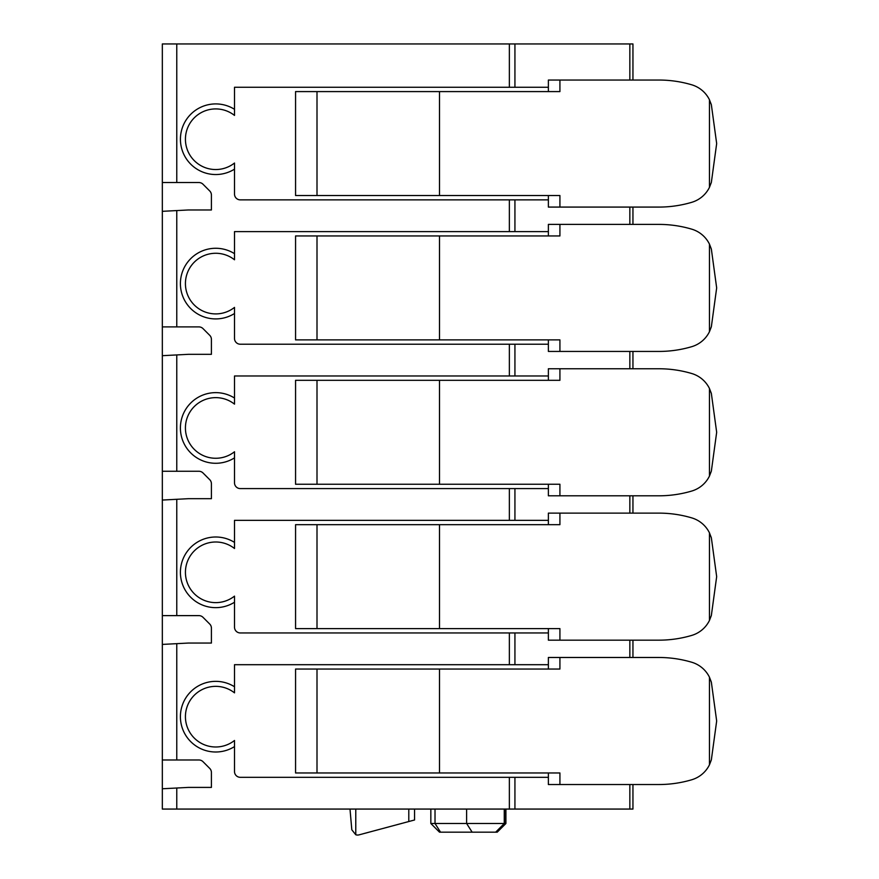<?xml version="1.0" encoding="UTF-8"?>
<svg xmlns="http://www.w3.org/2000/svg" width="879" height="879" viewBox="0 0 879 879"><rect width="100%" height="100%" fill="white"/><g stroke="black" fill="none" stroke-linecap="round" stroke-linejoin="round"><path stroke-width="1.32" d="M711.353 326.768L709.452 331.724L709.452 244.109L711.353 249.076L716.671 287.916L711.353 326.768M548.375 339.887L548.375 351.435L658.931 351.435A115.49 115.49 0 0 0 691.751 346.678A28.875 28.875 0 0 0 709.452 331.724M709.452 244.109A28.875 28.875 0 0 0 691.751 229.166A115.49 115.49 0 0 0 658.931 224.398L548.375 224.398L548.375 235.946M559.923 224.398L559.923 235.946L295.564 235.946L295.564 339.887L317 339.887L317 235.946M559.923 351.435L559.923 339.887L317 339.887M711.353 471.122L709.452 476.088L709.452 388.474L711.353 393.44L716.671 432.281L711.353 471.122M548.375 484.252L548.375 495.8L658.931 495.8A115.49 115.49 0 0 0 691.751 491.042A28.875 28.875 0 0 0 709.452 476.088M709.452 388.474A28.875 28.875 0 0 0 691.751 373.52A115.49 115.49 0 0 0 658.931 368.762L548.375 368.762L548.375 380.31M559.923 368.762L559.923 380.31L295.564 380.31L295.564 484.252L317 484.252L317 380.31M559.923 495.8L559.923 484.252L317 484.252M711.353 615.487L709.452 620.453L709.452 532.839L711.353 537.794L716.671 576.646L711.353 615.487M548.375 628.617L548.375 640.165L658.931 640.165A115.49 115.49 0 0 0 691.751 635.407A28.875 28.875 0 0 0 709.452 620.453M709.452 532.839A28.875 28.875 0 0 0 691.751 517.885A115.49 115.49 0 0 0 658.931 513.127L548.375 513.127L548.375 524.675M559.923 513.127L559.923 524.675L295.564 524.675L295.564 628.617L317 628.617L317 524.675M559.923 640.165L559.923 628.617L317 628.617M711.353 759.852L709.452 764.818L709.452 677.193L711.353 682.159L716.671 721L711.353 759.852M548.375 772.971L548.375 784.529L658.931 784.529A115.49 115.49 0 0 0 691.751 779.761A28.875 28.875 0 0 0 709.452 764.818M709.452 677.193A28.875 28.875 0 0 0 691.751 662.25A115.49 115.49 0 0 0 658.931 657.481L548.375 657.481L548.375 669.04M559.923 657.481L559.923 669.04L295.564 669.04L295.564 772.971L317 772.971L317 669.04M559.923 784.529L559.923 772.971L317 772.971M711.353 182.403L709.452 187.37L709.452 99.756L711.353 104.711L716.671 143.563L711.353 182.403M548.375 195.534L548.375 207.081L658.931 207.081A115.49 115.49 0 0 0 691.751 202.313A28.875 28.875 0 0 0 709.452 187.37M709.452 99.756A28.875 28.875 0 0 0 691.751 84.802A115.49 115.49 0 0 0 658.931 80.044L548.375 80.044L548.375 91.592M559.923 80.044L559.923 91.592L295.564 91.592L295.564 195.534L317 195.534L317 91.592M559.923 207.081L559.923 195.534L317 195.534M162.329 211.323L162.329 182.535L198.907 182.535A5.779 5.779 0 0 1 202.994 184.227L209.718 190.952A5.779 5.779 0 0 1 211.41 195.039L211.41 209.971L188.315 209.971L162.329 211.323L162.329 326.9L198.907 326.9A5.779 5.779 0 0 1 202.994 328.592L209.718 335.317A5.779 5.779 0 0 1 211.41 339.393L211.41 354.325L188.315 354.325L162.329 355.687L162.329 471.265L198.907 471.265A5.779 5.779 0 0 1 202.994 472.946L209.718 479.67A5.779 5.779 0 0 1 211.41 483.758L211.41 498.69L188.315 498.69L162.329 500.052L162.329 615.619L198.907 615.619A5.779 5.779 0 0 1 202.994 617.311L209.718 624.035A5.779 5.779 0 0 1 211.41 628.122L211.41 643.054L188.315 643.054L162.329 644.417L162.329 759.983L198.907 759.983A5.779 5.779 0 0 1 202.994 761.675L209.718 768.4A5.779 5.779 0 0 1 211.41 772.476L211.41 787.408L188.315 787.408L162.329 788.771L162.329 809.065L632.946 809.065L632.946 784.529M632.946 657.481L632.946 640.165M632.946 513.127L632.946 495.8M632.946 368.762L632.946 351.435M632.946 224.398L632.946 207.081M632.946 80.044L632.946 43.95L162.329 43.95L162.329 182.535M414.558 809.065L414.558 819.986L359.061 834.852A5.779 5.779 0 0 1 355.775 834.764L355.775 809.065M548.375 344.216L240.286 344.216A5.779 5.779 0 0 1 234.506 338.448L234.506 313.506A35.314 35.314 0 0 1 188.963 260.558A35.314 35.314 0 0 1 234.506 253.668L234.506 259.777A30.315 30.315 0 0 0 193.479 263.008A30.315 30.315 0 0 0 193.479 304.167A30.315 30.315 0 0 0 234.506 307.397L234.506 312.463M234.506 456.827L234.506 457.871A35.314 35.314 0 0 1 188.963 404.922A35.314 35.314 0 0 1 234.506 398.033L234.506 375.981L548.375 375.981M548.375 488.581L240.286 488.581A5.779 5.779 0 0 1 234.506 482.813L234.506 451.762A30.315 30.315 0 0 1 193.479 448.532A30.315 30.315 0 0 1 193.479 407.373A30.315 30.315 0 0 1 234.506 404.142L234.506 398.033L234.506 404.142M234.506 601.181L234.506 602.236A35.314 35.314 0 0 1 188.963 549.287A35.314 35.314 0 0 1 234.506 542.398L234.506 520.346L548.375 520.346M548.375 632.946L240.286 632.946A5.779 5.779 0 0 1 234.506 627.166L234.506 596.127A30.315 30.315 0 0 1 193.479 592.885A30.315 30.315 0 0 1 193.479 551.737A30.315 30.315 0 0 1 234.506 548.507L234.506 542.398L234.506 548.507M234.506 745.546L234.506 746.59A35.314 35.314 0 0 1 188.963 693.641A35.314 35.314 0 0 1 234.506 686.752L234.506 664.7L548.375 664.7M548.375 777.311L240.286 777.311A5.779 5.779 0 0 1 234.506 771.531L234.506 740.481A30.315 30.315 0 0 1 193.479 737.25A30.315 30.315 0 0 1 193.479 696.091A30.315 30.315 0 0 1 234.506 692.861L234.506 686.752L234.506 692.861M234.506 259.777L234.506 231.617L548.375 231.617M548.375 199.863L240.286 199.863A5.779 5.779 0 0 1 234.506 194.083L234.506 169.142A35.314 35.314 0 0 1 188.963 116.204A35.314 35.314 0 0 1 234.506 109.315L234.506 115.424A30.315 30.315 0 0 0 193.479 118.654A30.315 30.315 0 0 0 193.479 159.802A30.315 30.315 0 0 0 234.506 163.033L234.506 168.098M162.329 326.9L162.329 355.687M162.329 759.983L162.329 788.771M162.329 615.619L162.329 644.417M162.329 471.265L162.329 500.052M234.506 115.424L234.506 87.263L548.375 87.263M234.506 163.033L234.506 169.142L234.506 163.033M234.506 307.397L234.506 313.506L234.506 307.397M355.775 834.764L351.809 829.776L349.996 809.065M430.842 823.502L439.5 832.16L497.239 832.16L505.908 823.502L430.842 823.502L430.842 809.065M439.5 339.887L439.5 235.946M439.5 484.252L439.5 380.31M439.5 628.617L439.5 524.675M439.5 772.971L439.5 669.04M439.5 195.534L439.5 91.592M408.79 821.524L408.79 809.065M514.929 375.981L514.929 344.216M509.359 375.981L509.359 344.216M514.929 520.346L514.929 488.581M509.359 520.346L509.359 488.581M514.929 664.7L514.929 632.946M509.359 664.7L509.359 632.946M514.929 809.065L514.929 777.311M509.359 809.065L509.359 777.311M509.359 231.617L509.359 199.863M514.929 231.617L514.929 199.863M176.767 471.265L176.767 354.929M176.767 615.619L176.767 499.294M176.767 759.983L176.767 643.659M176.767 809.065L176.767 788.013M176.767 326.9L176.767 210.575M176.767 182.535L176.767 43.95M629.847 809.065L629.847 784.529M629.847 657.481L629.847 640.165M629.847 513.127L629.847 495.8M629.847 368.762L629.847 351.435M629.847 224.398L629.847 207.081M629.847 80.044L629.847 43.95M514.929 87.263L514.929 43.95M509.359 87.263L509.359 43.95M440.544 832.16L435.017 823.502L435.017 809.065M472.144 832.16L466.617 823.502L466.617 809.065M497.074 832.16L505.667 823.502L505.667 809.065M495.679 832.16L504.271 823.502L504.271 809.065M505.908 823.502L505.908 809.065"/></g></svg>
